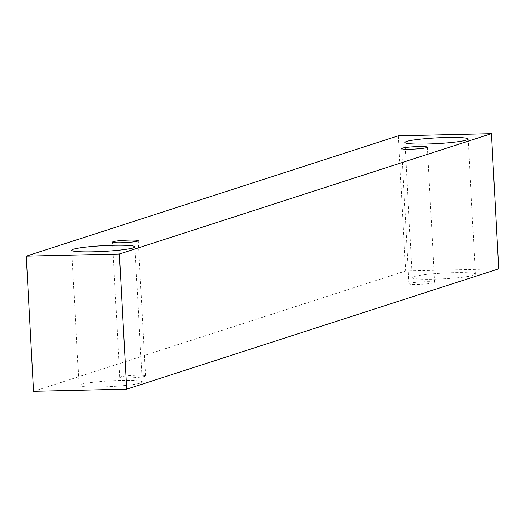 <?xml version="1.0" encoding="UTF-8"?>
<svg xmlns="http://www.w3.org/2000/svg" width="525" height="525" viewBox="0 0 525 525"><rect width="100%" height="100%" fill="white"/><g stroke="black" fill="none" stroke-linecap="round" stroke-linejoin="round"><path stroke-width="0.39" stroke-dasharray="2.62 1.97" d="M409.612 283.336A12.889 1.168 -3.1 0 0 408.936 283.756A12.889 1.168 -3.1 0 0 417.697 284.386A12.889 1.168 -3.1 0 0 434.674 282.358A12.889 1.168 -3.1 0 0 423.859 281.794A12.889 1.168 -3.1 0 0 409.612 283.336M433.762 279.188A31.638 2.868 -3.1 0 0 475.433 274.214A31.638 2.868 -3.1 0 0 448.882 272.823A31.638 2.868 -3.1 0 0 413.91 276.616A31.638 2.868 -3.1 0 0 412.256 277.64A31.638 2.868 -3.1 0 0 433.762 279.188M100.564 386.984A31.638 2.868 -3.1 0 0 142.236 382.01A31.638 2.868 -3.1 0 0 115.684 380.612A31.638 2.868 -3.1 0 0 80.712 384.412A31.638 2.868 -3.1 0 0 79.058 385.429A31.638 2.868 -3.1 0 0 100.564 386.984M128.579 377.921A12.889 1.168 -3.1 0 0 145.556 375.893A12.889 1.168 -3.1 0 0 134.741 375.322A12.889 1.168 -3.1 0 0 120.494 376.871A12.889 1.168 -3.1 0 0 119.818 377.285A12.889 1.168 -3.1 0 0 128.579 377.921M498.75 268.826L405.615 270.972L33.567 391.335M398.298 135.817L405.615 270.972M434.674 282.358L427.357 147.203M408.936 283.756L401.618 148.595M145.556 375.893L138.239 240.732M119.818 377.285L112.501 242.13M142.236 382.01L134.918 246.848M79.058 385.429L71.741 250.274M475.433 274.214L468.116 139.059M412.256 277.64L404.939 142.478"/><path stroke-width="0.79" d="M402.288 148.181A12.889 1.168 176.9 0 1 416.535 146.632A12.889 1.168 176.9 0 1 427.357 147.203A12.889 1.168 176.9 0 1 414.553 149.067A12.889 1.168 176.9 0 1 401.618 148.595A12.889 1.168 176.9 0 1 402.288 148.181M126.702 389.183L498.75 268.826L491.433 133.665L398.298 135.817L26.25 256.174L119.385 254.028L126.702 389.183L33.567 391.335L26.25 256.174M406.593 141.461A31.638 2.868 176.9 0 1 441.558 137.662A31.638 2.868 176.9 0 1 468.116 139.059A31.638 2.868 176.9 0 1 436.682 143.633A31.638 2.868 176.9 0 1 404.939 142.478A31.638 2.868 176.9 0 1 406.593 141.461M73.395 249.25A31.638 2.868 176.9 0 1 108.36 245.457A31.638 2.868 176.9 0 1 134.918 246.848A31.638 2.868 176.9 0 1 103.484 251.423A31.638 2.868 176.9 0 1 71.741 250.274A31.638 2.868 176.9 0 1 73.395 249.25M113.17 241.717A12.889 1.168 176.9 0 1 127.418 240.168A12.889 1.168 176.9 0 1 138.239 240.732A12.889 1.168 176.9 0 1 125.429 242.596A12.889 1.168 176.9 0 1 112.501 242.13A12.889 1.168 176.9 0 1 113.17 241.717M119.385 254.028L491.433 133.665"/></g></svg>
